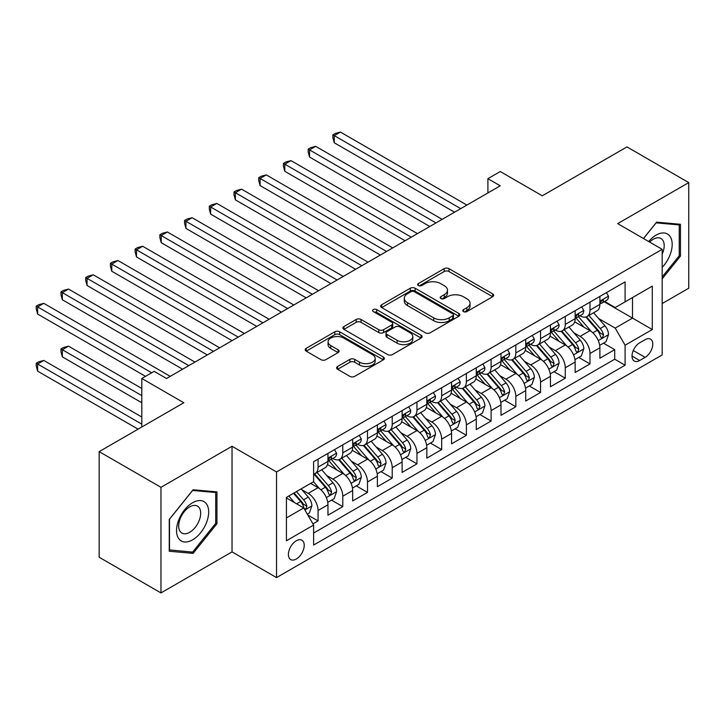 <?xml version="1.0" encoding="UTF-8"?>
<svg xmlns="http://www.w3.org/2000/svg" width="725" height="725" viewBox="0 0 725 725"><rect width="100%" height="100%" fill="white"/><g stroke="black" fill="none" stroke-linecap="round" stroke-linejoin="round"><path stroke-width="1.09" d="M463.493 311.587A2.402 1.387 0 0 0 466.891 311.587L492.674 296.706A3.435 1.985 0 0 0 493.671 295.302A3.435 1.985 0 0 0 492.674 293.906L448.993 268.685A3.435 1.985 0 0 0 444.144 268.685L418.361 283.566A2.402 1.387 0 0 0 417.654 284.553A2.402 1.387 0 0 0 418.361 285.532A2.402 1.387 0 0 0 421.76 285.532L425.095 283.602A10.984 6.344 0 0 1 440.619 283.602L444.262 285.704A10.984 6.344 0 0 1 447.479 290.19A10.984 6.344 0 0 1 444.262 294.676L440.927 296.597A2.402 1.387 0 0 0 440.22 297.576A2.402 1.387 0 0 0 440.927 298.564A2.402 1.387 0 0 0 444.325 298.564L447.66 296.634A10.984 6.344 0 0 1 463.184 296.634L466.827 298.736A10.984 6.344 0 0 1 470.045 303.222A10.984 6.344 0 0 1 466.827 307.699L463.493 309.629A2.402 1.387 0 0 0 462.786 310.608A2.402 1.387 0 0 0 463.493 311.587L463.493 309.629M296.308 559.029A11.183 6.462 120 0 0 303.621 549.169A11.183 6.462 120 0 0 301.908 540.207A11.183 6.462 120 0 0 296.308 540.759A11.183 6.462 120 0 0 289.003 550.619A11.183 6.462 120 0 0 290.716 559.582A11.183 6.462 120 0 0 296.308 559.029M337.614 366.469A3.435 1.985 0 0 0 336.608 367.874A3.435 1.985 0 0 0 337.614 369.27L349.867 376.347A3.435 1.985 0 0 0 354.724 376.347L383.353 359.817A3.435 1.985 0 0 0 384.359 358.413A3.435 1.985 0 0 0 383.353 357.017L339.681 331.796A3.435 1.985 0 0 0 334.823 331.796L306.195 348.326A3.435 1.985 0 0 0 305.189 349.731A3.435 1.985 0 0 0 306.195 351.127L320.994 359.673A3.435 1.985 0 0 0 325.851 359.673L338.104 352.604A3.435 1.985 0 0 0 339.11 351.199A3.435 1.985 0 0 0 338.104 349.794L330.763 345.562A9.18 5.302 0 0 1 328.072 341.81A9.18 5.302 0 0 1 333.745 336.917A9.18 5.302 0 0 1 343.741 338.067L372.496 354.67A9.18 5.302 0 0 1 375.188 358.413A9.18 5.302 0 0 1 369.523 363.307A9.18 5.302 0 0 1 359.518 362.165L354.724 359.392A3.435 1.985 0 0 0 349.867 359.392L337.614 366.469L337.614 369.27M662.179 303.558L688.75 288.215L688.75 182.6L626.953 146.912L542.282 195.795L500.259 171.535L487.898 178.676L500.259 185.808L166.523 378.486L154.171 371.345L141.81 378.486L141.81 427.007M160.968 487.309L160.968 592.923L232.036 551.897L232.036 446.274L160.968 487.309L99.162 451.63L183.833 402.747L141.81 378.486M232.036 446.274L276.533 471.966L662.179 249.318L662.179 354.933L276.533 577.58L276.533 471.966M688.75 182.6L617.682 223.626L662.179 249.318M425.33 332.775A3.435 1.985 0 0 0 430.188 332.775L458.816 316.245A3.435 1.985 0 0 0 459.822 314.849A3.435 1.985 0 0 0 458.816 313.445L415.144 288.224A3.435 1.985 0 0 0 410.287 288.224L381.658 304.763A3.435 1.985 0 0 0 380.652 306.158A3.435 1.985 0 0 0 381.658 307.563L425.33 332.775M374.245 312.103A2.402 1.387 0 0 1 376.683 312.448L376.683 309.593L421.089 335.231A3.435 1.985 0 0 1 422.095 336.627A3.435 1.985 0 0 1 421.089 338.031L392.452 354.561A3.435 1.985 0 0 1 387.603 354.561L343.922 329.349L343.922 326.54A3.435 1.985 0 0 0 342.925 327.945A3.435 1.985 0 0 0 343.922 329.349M343.922 326.54L356.183 319.471A3.435 1.985 0 0 1 361.032 319.471L378.749 329.694A3.435 1.985 0 0 0 383.597 329.694L391.727 324.999A3.435 1.985 0 0 0 392.733 323.604A3.435 1.985 0 0 0 391.727 322.199L373.284 311.551A2.402 1.387 0 0 1 372.587 310.572A2.402 1.387 0 0 1 374.064 309.294A2.402 1.387 0 0 1 376.683 309.593M160.968 592.923L99.162 557.244L99.162 451.63M312.937 523.885L318.067 520.922L307.808 515.004M301.972 489.792L308.179 493.381A13.983 8.075 60 0 1 318.067 510.5L327.954 504.799L327.954 515.212L342.789 506.648L331.533 500.159M326.694 475.518L332.893 479.107A13.983 8.075 60 0 1 342.789 496.235L352.676 490.526L352.676 500.939L367.502 492.375L356.256 485.886M351.407 461.245L357.615 464.834A13.983 8.075 60 0 1 367.502 481.962L377.39 476.252L377.39 486.665L392.225 478.11L380.978 471.612M376.13 446.981L382.338 450.56A13.983 8.075 60 0 1 392.225 467.688L402.112 461.979L402.112 472.401L416.947 463.837L405.701 457.339M400.853 432.707L407.06 436.287A13.983 8.075 60 0 1 416.947 453.415L426.835 447.706L426.835 458.127L441.67 449.563L430.423 443.066M425.575 418.434L431.783 422.013A13.983 8.075 60 0 1 441.67 439.142L451.557 433.432L451.557 443.854L466.392 435.29L455.137 428.792M450.298 404.16L456.496 407.74A13.983 8.075 60 0 1 466.392 424.868L476.28 419.159L476.28 429.581L491.106 421.017L479.859 414.519M475.011 389.887L481.219 393.467A13.983 8.075 60 0 1 491.106 410.595L500.993 404.885L500.993 415.307L515.828 406.743L504.582 400.254M499.733 375.613L505.941 379.202A13.983 8.075 60 0 1 515.828 396.321L525.716 390.621L525.716 401.034L540.551 392.47L529.304 385.981M524.456 361.34L530.664 364.929A13.983 8.075 60 0 1 540.551 382.057L550.438 376.347L550.438 386.76L565.273 378.196L554.027 371.708M549.178 347.067L555.386 350.655A13.983 8.075 60 0 1 565.273 367.783L575.161 362.074L575.161 372.487L589.987 363.932L589.987 353.51A13.983 8.075 -120 0 0 580.1 336.382L573.892 332.802M578.74 357.434L589.987 363.932M327.954 504.799A13.983 8.075 -120 0 0 318.067 487.671L310.644 483.385M352.676 490.526A13.983 8.075 -120 0 0 342.789 473.398L327.501 464.571M377.39 476.252A13.983 8.075 -120 0 0 367.502 459.124L352.214 450.298M402.112 461.979A13.983 8.075 -120 0 0 392.225 444.851L376.937 436.024M426.835 447.706A13.983 8.075 -120 0 0 416.947 430.577L401.659 421.751M451.557 433.432A13.983 8.075 -120 0 0 441.67 416.304L426.382 407.477M476.28 419.159A13.983 8.075 -120 0 0 466.392 402.031L451.104 393.204M500.993 404.885A13.983 8.075 -120 0 0 491.106 387.766L475.817 378.939M525.716 390.621A13.983 8.075 -120 0 0 515.828 373.493L500.54 364.666M550.438 376.347A13.983 8.075 -120 0 0 540.551 359.219L525.263 350.392M575.161 362.074A13.983 8.075 -120 0 0 565.273 344.946L549.985 336.119M645.114 339.663L639.677 342.807A10.839 6.253 120 0 0 632.599 352.359A10.839 6.253 120 0 0 634.257 361.041A10.839 6.253 120 0 0 639.677 360.506L645.114 357.362A10.839 6.253 120 0 0 652.201 347.81A10.839 6.253 120 0 0 650.533 339.128A10.839 6.253 120 0 0 645.114 339.663M286.42 517.922L303.73 507.935L313.617 525.063L313.617 545.046L625.095 365.21L625.095 345.227L615.208 328.108L598.614 318.529M313.617 525.063L286.42 540.759L286.42 497.377L313.617 481.672L313.617 461.689L625.095 281.862L625.095 301.845L652.292 286.139L652.292 329.531L625.095 345.227M332.766 458.481L332.893 458.553A13.983 8.075 60 0 0 339.889 459.242L349.776 453.533A13.983 8.075 -120 0 0 352.676 447.135L352.676 439.142M357.488 444.208L357.615 444.28A13.983 8.075 60 0 0 364.612 444.969L374.499 439.259A13.983 8.075 -120 0 0 377.39 432.861L377.39 424.868M382.211 429.934L382.338 430.007A13.983 8.075 60 0 0 389.334 430.704L399.221 424.995A13.983 8.075 -120 0 0 402.112 418.588L402.112 410.595M406.933 415.661L407.06 415.733A13.983 8.075 60 0 0 414.048 416.431L423.935 410.722A13.983 8.075 -120 0 0 426.835 404.314L426.835 396.321M431.647 401.387L431.783 401.46A13.983 8.075 60 0 0 438.77 402.157L448.657 396.448A13.983 8.075 -120 0 0 451.557 390.041L451.557 382.048M456.369 387.114L456.496 387.195A13.983 8.075 60 0 0 463.493 387.884L473.38 382.175A13.983 8.075 -120 0 0 476.28 375.777L476.28 367.783M481.092 372.84L481.219 372.922A13.983 8.075 60 0 0 488.215 373.611L498.102 367.901A13.983 8.075 -120 0 0 500.993 361.503L500.993 353.51M505.814 358.576L505.941 358.648A13.983 8.075 60 0 0 512.938 359.337L522.825 353.628A13.983 8.075 -120 0 0 525.716 347.23L525.716 339.237M530.537 344.303L530.664 344.375A13.983 8.075 60 0 0 537.651 345.064L547.538 339.354A13.983 8.075 -120 0 0 550.438 332.956L550.438 324.963M555.25 330.029L555.386 330.102A13.983 8.075 60 0 0 562.373 330.79L572.261 325.081A13.983 8.075 -120 0 0 575.161 318.683L575.161 310.69M313.617 533.056L614.709 359.219L614.709 349.658L599.883 358.222L599.883 347.801A13.983 8.075 -120 0 0 589.987 330.673L574.707 321.846M579.973 315.756L580.1 315.828A13.983 8.075 -120 0 0 587.096 316.526A13.983 8.075 -120 0 0 589.987 310.119L589.987 302.126M587.096 316.526L596.983 310.817A13.983 8.075 -120 0 0 599.883 304.409L599.883 296.416M318.067 459.124L318.067 467.118A13.983 8.075 60 0 1 315.167 473.516A13.983 8.075 60 0 1 313.617 474.087M315.167 473.516L325.054 467.806A13.983 8.075 -120 0 0 327.954 461.408L327.954 453.415M342.789 444.851L342.789 452.844A13.983 8.075 60 0 1 339.889 459.242M367.502 430.577L367.502 438.571A13.983 8.075 60 0 1 364.612 444.969M392.225 416.304L392.225 424.297A13.983 8.075 60 0 1 389.334 430.704M416.947 402.031L416.947 410.024A13.983 8.075 60 0 1 414.048 416.431M441.67 387.757L441.67 395.75A13.983 8.075 60 0 1 438.77 402.157M466.392 373.493L466.392 381.486A13.983 8.075 60 0 1 463.493 387.884M491.106 359.219L491.106 367.212A13.983 8.075 60 0 1 488.215 373.611M515.828 344.946L515.828 352.939A13.983 8.075 60 0 1 512.938 359.337M540.551 330.673L540.551 338.666A13.983 8.075 60 0 1 537.651 345.064M565.273 316.399L565.273 324.392A13.983 8.075 60 0 1 562.373 330.79M565.273 367.783L565.273 378.196M540.551 382.057L540.551 392.47M515.828 396.321L515.828 406.743M491.106 410.595L491.106 421.017M466.392 424.868L466.392 435.29M441.67 439.142L441.67 449.563M416.947 453.415L416.947 463.837M392.225 467.688L392.225 478.11M367.502 481.962L367.502 492.375M342.789 496.235L342.789 506.648M318.067 510.5L318.067 520.922M303.73 507.935L286.42 497.948M615.208 328.108L632.508 318.112L632.508 297.558L652.292 286.139M604.197 301.772L652.292 329.531M604.695 301.482L615.208 307.554L625.095 301.845M232.036 551.897L276.533 577.58M487.898 178.676L487.898 192.941M603.463 343.161L614.709 349.658M614.709 359.219L625.095 365.21M662.179 278.844L680.467 256.088L680.467 224.279L656.614 222.149L643.456 238.516M169.251 551.245L193.104 553.374L216.956 523.695L216.956 491.885L193.104 489.756L169.251 519.435L169.251 551.245M679.234 255.372L680.467 256.088M215.724 522.979L216.956 523.695M190.584 551.915L193.104 553.374M464.453 311.931L466.827 310.554A10.984 6.344 0 0 0 470.045 306.077L470.045 303.222M447.479 290.19L447.479 293.045A10.984 6.344 0 0 1 444.262 297.531L441.888 298.899M492.628 296.733L448.993 271.54A3.435 1.985 0 0 0 444.144 271.54L419.322 285.868M458.771 316.272L415.144 291.078A3.435 1.985 0 0 0 410.287 291.078L381.703 307.59M452.753 315.828A2.402 1.387 0 0 0 453.46 314.849A2.402 1.387 0 0 0 452.753 313.862L414.419 291.731A2.402 1.387 0 0 0 411.021 291.731L407.504 293.761A10.984 6.344 0 0 0 404.287 298.247A10.984 6.344 0 0 0 407.504 302.724L433.704 317.858A10.984 6.344 0 0 0 449.237 317.858L452.753 315.828L452.753 318.683A2.402 1.387 0 0 0 453.46 317.704L453.46 314.849M404.287 298.247L404.287 301.102A10.984 6.344 0 0 0 407.504 305.578L407.504 302.724M452.753 318.683L449.237 320.713A10.984 6.344 0 0 1 433.704 320.713L407.504 305.578M343.967 329.368L356.183 322.326L356.183 319.471M392.733 323.604L392.733 326.458A3.435 1.985 0 0 1 391.727 327.854L383.597 332.548A3.435 1.985 0 0 1 378.749 332.548L361.032 322.326A3.435 1.985 0 0 0 356.183 322.326M376.683 312.448L421.044 338.058M397.128 340.306A9.18 5.302 0 0 0 407.133 341.457A9.18 5.302 0 0 0 412.797 336.563A9.18 5.302 0 0 0 410.105 332.811L399.973 326.966A3.435 1.985 0 0 0 395.125 326.966L386.996 331.66A3.435 1.985 0 0 0 385.99 333.056A3.435 1.985 0 0 0 386.996 334.461L397.128 340.306L397.128 343.161A9.18 5.302 0 0 0 407.133 344.312A9.18 5.302 0 0 0 412.797 339.418L412.797 336.563M385.99 333.056L385.99 335.911A3.435 1.985 0 0 0 386.996 337.315L386.996 334.461M397.128 343.161L386.996 337.315M375.188 358.413L375.188 361.267A9.18 5.302 0 0 1 369.523 366.161A9.18 5.302 0 0 1 359.518 365.019L354.724 362.246A3.435 1.985 0 0 0 349.867 362.246L337.66 369.297M328.072 341.81L328.072 344.665A9.18 5.302 0 0 0 330.763 348.417L330.763 345.562M338.058 352.631L330.763 348.417M383.308 359.845L339.681 334.651A3.435 1.985 0 0 0 334.823 334.651L306.24 351.154M599.675 345.354L606.064 341.665L608.529 334.524A9.262 5.347 -120 0 0 604.922 325.824L593.63 312.747M591.364 331.579L578.459 316.635M584.015 327.229L576.529 318.547A22.203 12.814 -120 0 0 575.84 317.777M334.261 199.864L405.085 240.754L284.816 171.317L284.816 164.185L290.997 160.615L417.437 233.622M585.836 317.024L597.264 330.256A9.262 5.347 60 0 1 600.563 336.636L601.233 337.732L602.484 337.56L603.526 334.923A9.262 5.347 -120 0 0 600.228 328.543L588.936 315.466M586.507 316.807L598.787 331.017A4.722 2.728 60 0 1 599.974 332.866L603.526 334.923M606.426 292.637L608.529 296.271A9.262 5.347 60 0 1 606.617 300.377L601.913 303.086A9.262 5.347 -120 0 0 603.526 300.957L603.336 300.132M460.701 208.646L334.261 135.638L340.433 132.077L466.882 205.075M600.191 303.521L600.228 303.521A9.262 5.347 -120 0 0 601.913 303.086M602.33 300.259L603.526 300.957C602.946 299.561 601.958 300.132 600.563 302.669A9.262 5.347 60 0 1 599.883 303.983M454.521 212.208L334.261 142.78L334.261 135.638L332.893 134.859L335.367 133.427L340.433 132.077M334.261 142.78L332.893 137.714L332.893 134.859M662.179 267.362A22.72 13.123 120 0 0 671.885 241.008A22.72 13.123 120 0 0 656.116 235.118A22.72 13.123 120 0 0 648.676 241.525M662.179 254.131A15.56 8.981 120 0 0 660.973 238.507A15.56 8.981 120 0 0 653.189 239.286A15.56 8.981 120 0 0 649.6 242.059M643.51 238.543L656.116 222.856L679.234 224.922L679.234 255.735L662.179 276.959M677.703 224.034L679.234 224.922M206.525 522.526A22.72 13.123 120 0 0 200.644 500.576A22.72 13.123 120 0 0 178.694 520.033A22.72 13.123 120 0 0 184.576 541.983A22.72 13.123 120 0 0 206.525 522.526M199.212 520.441A15.56 8.981 120 0 0 197.463 506.113A15.56 8.981 120 0 0 180.153 518.737A15.56 8.981 120 0 0 181.903 533.065A15.56 8.981 120 0 0 199.212 520.441M169.496 550.03L169.496 519.218L192.605 490.463L215.724 492.529L215.724 523.341L192.605 552.097L169.251 549.894M214.192 491.641L215.724 492.529M574.952 359.627L581.341 355.939L583.806 348.798A9.262 5.347 -120 0 0 580.199 340.097L568.908 327.02M566.642 345.852L553.737 330.899M559.301 341.493L551.807 332.82A22.203 12.814 -120 0 0 551.118 332.05M309.539 214.138L380.362 255.028L260.094 185.591L260.094 178.459L266.274 174.888L392.723 247.896M561.114 331.298L572.542 344.52A9.262 5.347 60 0 1 575.84 350.909L576.52 352.006L577.771 351.824L578.813 349.196A9.262 5.347 -120 0 0 575.505 342.807L564.213 329.73M561.784 331.08L574.064 345.29A4.722 2.728 60 0 1 575.251 347.139L578.813 349.196M550.23 373.892L556.619 370.203L559.093 363.071A9.262 5.347 -120 0 0 555.486 354.371L544.185 341.294M541.919 360.126L529.014 345.173M534.579 355.767L527.084 347.094A22.203 12.814 -120 0 0 526.395 346.323M284.816 228.411L355.64 269.301L235.371 199.864L235.371 192.732L241.552 189.162L368.001 262.169M536.391 345.571L547.819 358.793A9.262 5.347 60 0 1 551.118 365.183L551.798 366.279L553.048 366.098L554.09 363.47A9.262 5.347 -120 0 0 550.783 357.081L539.491 344.003M537.062 345.354L549.342 359.564A4.722 2.728 60 0 1 550.529 361.413L554.09 363.47M525.507 388.165L531.896 384.477L534.37 377.344A9.262 5.347 -120 0 0 530.763 368.644L519.463 355.567M517.206 374.39L504.292 359.446M509.856 370.04L502.362 361.367A22.203 12.814 -120 0 0 501.673 360.597M260.094 242.685L330.917 283.575L210.658 214.138L210.658 207.006L216.838 203.435L343.278 276.433M511.678 359.845L523.097 373.067A9.262 5.347 60 0 1 526.404 379.447L527.075 380.553L528.326 380.371L529.368 377.734A9.262 5.347 -120 0 0 526.06 371.354L514.768 358.277M512.348 359.627L524.619 373.837A4.722 2.728 60 0 1 525.806 375.686L529.368 377.734M500.794 402.438L507.174 398.75L509.648 391.618A9.262 5.347 -120 0 0 506.041 382.918L494.749 369.841M492.483 388.663L479.569 373.719M485.134 384.313L477.648 375.641A22.203 12.814 -120 0 0 476.959 374.87M235.371 256.958L306.195 297.848L185.935 228.411L185.935 221.279L192.116 217.708L318.556 290.707M486.955 374.118L498.374 387.34A9.262 5.347 60 0 1 501.682 393.72L502.353 394.817L503.603 394.645L504.645 392.007A9.262 5.347 -120 0 0 501.347 385.627L490.046 372.55M487.626 373.901L499.897 388.111A4.722 2.728 60 0 1 501.093 389.959L504.645 392.007M581.713 306.911L583.806 310.545A9.262 5.347 60 0 1 581.894 314.65L577.2 317.36A9.262 5.347 -120 0 0 578.813 315.221L578.613 314.405M435.979 222.919L309.539 149.912L315.719 146.341L442.159 219.349M575.469 317.795L575.505 317.795A9.262 5.347 -120 0 0 577.2 317.36M577.617 314.532L578.813 315.221C578.224 313.825 577.236 314.396 575.84 316.934A9.262 5.347 60 0 1 575.161 318.257M429.798 226.481L309.539 157.053L309.539 149.912L308.179 149.132L310.644 147.701L315.719 146.341M309.539 157.053L308.179 151.987L308.179 149.132M556.99 321.184L559.093 324.818A9.262 5.347 60 0 1 557.172 328.923L552.477 331.633A9.262 5.347 -120 0 0 554.09 329.494L553.891 328.679M411.265 237.193L283.457 163.397L285.931 161.974L290.997 160.615M550.746 332.068L550.783 332.068A9.262 5.347 -120 0 0 552.477 331.633M552.894 328.806L554.09 329.494C553.501 328.099 552.513 328.67 551.118 331.207A9.262 5.347 60 0 1 550.438 332.53M284.816 171.317L283.457 166.252L283.457 163.397M532.268 335.458L534.37 339.092A9.262 5.347 60 0 1 532.449 343.188L527.755 345.907A9.262 5.347 -120 0 0 529.368 343.768L529.168 342.943M386.543 251.457L258.734 177.67L261.208 176.248L266.274 174.888M526.024 346.342L526.06 346.342A9.262 5.347 -120 0 0 527.755 345.907M528.172 343.079L529.368 343.768C528.788 342.372 527.8 342.943 526.404 345.481A9.262 5.347 60 0 1 525.716 346.804M260.094 185.591L258.734 180.525L258.734 177.67M507.545 349.722L509.648 353.365A9.262 5.347 60 0 1 507.727 357.461L503.032 360.171A9.262 5.347 -120 0 0 504.645 358.041L504.455 357.217M361.82 265.731L234.012 191.944L236.486 190.521L241.552 189.162M501.31 360.606L501.347 360.606A9.262 5.347 -120 0 0 503.032 360.171M503.449 357.353L504.645 358.041C504.065 356.646 503.077 357.217 501.682 359.754A9.262 5.347 60 0 1 500.993 361.068M235.371 199.864L234.012 194.798L234.012 191.944M476.071 416.712L482.46 413.023L484.925 405.891A9.262 5.347 -120 0 0 481.318 397.191L470.027 384.114M467.761 402.937L454.856 387.993M460.42 398.587L452.926 389.914A22.203 12.814 -120 0 0 452.237 389.135M210.658 271.232L281.481 312.122L161.213 242.685L161.213 235.543L167.393 231.982L293.843 304.98M462.233 388.382L473.661 401.614A9.262 5.347 60 0 1 476.959 407.994L477.63 409.09L478.89 408.918L479.923 406.281A9.262 5.347 -120 0 0 476.624 399.901L465.332 386.824M462.903 388.174L475.183 402.384A4.722 2.728 60 0 1 476.37 404.233L479.923 406.281M482.832 363.995L484.925 367.638A9.262 5.347 60 0 1 483.013 371.735L478.31 374.444A9.262 5.347 -120 0 0 479.923 372.315L479.733 371.49M337.098 280.004L209.298 206.217L211.763 204.794L216.838 203.435M476.588 374.879L476.624 374.879A9.262 5.347 -120 0 0 478.31 374.444M478.727 371.626L479.923 372.315C479.343 370.919 478.355 371.49 476.959 374.028A9.262 5.347 60 0 1 476.28 375.342M210.658 214.138L209.298 209.072L209.298 206.217M451.349 430.985L457.738 427.297L460.203 420.156A9.262 5.347 -120 0 0 456.596 411.465L445.304 398.388M443.038 417.21L430.133 402.266M435.698 412.86L428.203 404.188A22.203 12.814 -120 0 0 427.514 403.408M185.935 285.505L256.759 326.395L136.49 256.958L136.49 249.817L142.671 246.255L269.12 319.254M437.51 402.656L448.938 415.887A9.262 5.347 60 0 1 452.237 422.267L452.917 423.364L454.167 423.192L455.209 420.554A9.262 5.347 -120 0 0 451.902 414.174L440.61 401.097M438.181 402.438L450.461 416.657A4.722 2.728 60 0 1 451.648 418.497L455.209 420.554M458.109 378.269L460.203 381.912A9.262 5.347 60 0 1 458.291 386.008L453.596 388.718A9.262 5.347 -120 0 0 455.209 386.588L455.01 385.763M312.375 294.278L184.576 220.491L187.05 219.059L192.116 217.708M451.865 389.153L451.902 389.153A9.262 5.347 -120 0 0 453.596 388.718M454.013 385.899L455.209 386.588C454.62 385.192 453.632 385.763 452.237 388.301A9.262 5.347 60 0 1 451.557 389.615M185.935 228.411L184.576 223.345L184.576 220.491M426.626 445.259L433.015 441.57L435.489 434.429A9.262 5.347 -120 0 0 431.882 425.729L420.582 412.652M418.325 431.484L405.411 416.54M410.975 427.134L403.481 418.452A22.203 12.814 -120 0 0 402.792 417.682M161.213 299.769L232.036 340.659L111.768 271.232L111.768 264.09L117.948 260.52L244.398 333.527M412.788 416.929L424.216 430.161A9.262 5.347 60 0 1 427.514 436.541L428.194 437.637L429.445 437.465L430.487 434.828A9.262 5.347 -120 0 0 427.179 428.448L415.887 415.371M413.458 416.712L425.738 430.931A4.722 2.728 60 0 1 426.925 432.771L430.487 434.828M433.387 392.542L435.489 396.185A9.262 5.347 60 0 1 433.568 400.282L428.874 402.991A9.262 5.347 -120 0 0 430.487 400.862L430.288 400.037M287.662 308.551L159.853 234.764L162.328 233.332L167.393 231.982M427.143 403.426L427.179 403.426A9.262 5.347 -120 0 0 428.874 402.991M429.291 400.164L430.487 400.862C429.898 399.466 428.91 400.037 427.514 402.574A9.262 5.347 60 0 1 426.835 403.888M161.213 242.685L159.853 237.619L159.853 234.764M401.904 459.532L408.293 455.844L410.767 448.702A9.262 5.347 -120 0 0 407.16 440.002L395.859 426.925M393.603 445.757L380.688 430.813M386.253 441.407L378.758 432.725A22.203 12.814 -120 0 0 378.069 431.955M136.49 314.043L207.314 354.933L87.054 285.496L87.054 278.364L93.235 274.793L219.675 347.801M388.074 431.203L399.493 444.434A9.262 5.347 60 0 1 402.801 450.814L403.472 451.911L404.722 451.738L405.764 449.101A9.262 5.347 -120 0 0 402.466 442.721L391.165 429.644M388.745 430.985L401.016 445.195A4.722 2.728 60 0 1 402.203 447.044L405.764 449.101M408.664 406.816L410.767 410.45A9.262 5.347 60 0 1 408.846 414.555L404.151 417.265A9.262 5.347 -120 0 0 405.764 415.135L405.565 414.31M262.939 322.824L135.131 249.038L137.605 247.606L142.671 246.255M402.42 417.7L402.466 417.7A9.262 5.347 -120 0 0 404.151 417.265M404.568 414.437L405.764 415.135C405.184 413.739 404.197 414.31 402.801 416.848A9.262 5.347 60 0 1 402.112 418.162M136.49 256.958L135.131 251.892L135.131 249.038M377.19 473.806L383.57 470.117L386.044 462.976A9.262 5.347 -120 0 0 382.438 454.276L371.146 441.199M368.88 460.031L355.975 445.077M361.53 455.672L354.045 446.999A22.203 12.814 -120 0 0 353.356 446.228M111.768 328.316L182.591 369.206L62.332 299.769L62.332 292.637L68.512 289.067L194.953 362.074M363.352 445.476L374.771 458.698A9.262 5.347 60 0 1 378.078 465.088L378.749 466.184L380 466.003L381.042 463.375A9.262 5.347 -120 0 0 377.743 456.986L366.442 443.908M364.022 445.259L376.293 459.469A4.722 2.728 60 0 1 377.489 461.317L381.042 463.375M383.942 421.089L386.044 424.723A9.262 5.347 60 0 1 384.123 428.828L379.429 431.538A9.262 5.347 -120 0 0 381.042 429.399L380.852 428.584M238.217 337.098L110.408 263.311L112.883 261.879L117.948 260.52M377.707 431.973L377.743 431.973A9.262 5.347 -120 0 0 379.429 431.538M379.846 428.711L381.042 429.399C380.462 428.004 379.474 428.575 378.078 431.112A9.262 5.347 60 0 1 377.39 432.435M111.768 271.232L110.408 266.166L110.408 263.311M352.468 488.07L358.857 484.382L361.322 477.249A9.262 5.347 -120 0 0 357.715 468.549L346.423 455.472M344.157 474.304L331.252 459.351M336.817 469.945L329.322 461.272A22.203 12.814 -120 0 0 328.633 460.502M87.054 342.59L145.517 376.347L37.609 314.043L37.609 306.911L43.79 303.34L170.239 376.347M338.629 459.75L350.057 472.972A9.262 5.347 60 0 1 353.356 479.361L354.027 480.457L355.286 480.276L356.319 477.648A9.262 5.347 -120 0 0 353.021 471.259L341.729 458.182M339.3 459.532L351.58 473.742A4.722 2.728 60 0 1 352.767 475.591L356.319 477.648M359.228 435.362L361.322 438.997A9.262 5.347 60 0 1 359.41 443.102L354.706 445.812A9.262 5.347 -120 0 0 356.319 443.673L356.129 442.857M213.494 351.371L85.695 277.575L88.16 276.153L93.235 274.793M352.984 446.247L353.021 446.247A9.262 5.347 -120 0 0 354.706 445.812M355.123 442.984L356.319 443.673C355.739 442.277 354.752 442.848 353.356 445.386A9.262 5.347 60 0 1 352.676 446.709M87.054 285.496L85.695 280.43L85.695 277.575M327.745 502.343L334.134 498.655L336.608 491.523A9.262 5.347 -120 0 0 332.993 482.823L321.701 469.746M319.435 488.568L313.526 481.726M312.094 484.218L311.134 483.104M141.81 388.473L68.512 346.16L62.332 349.731L62.332 356.863L141.81 402.747M313.907 474.023L325.335 487.245A9.262 5.347 60 0 1 328.633 493.625L329.313 494.731L330.564 494.55L331.606 491.912A9.262 5.347 -120 0 0 328.298 485.532L317.006 472.455M314.577 473.806L326.857 488.016A4.722 2.728 60 0 1 328.044 489.864L331.606 491.912M62.332 356.863L60.973 351.797L60.973 348.942L141.81 395.614M60.973 348.942L63.447 347.511L68.512 346.16M334.506 449.636L336.608 453.27A9.262 5.347 60 0 1 334.687 457.366L329.993 460.085A9.262 5.347 -120 0 0 331.606 457.946L331.407 457.122M188.772 365.636L60.973 291.849L63.447 290.426L68.512 289.067M328.262 460.52L328.298 460.52A9.262 5.347 -120 0 0 329.993 460.085M330.41 457.257L331.606 457.946C331.017 456.551 330.029 457.122 328.633 459.659A9.262 5.347 60 0 1 327.954 460.982M62.332 299.769L60.973 294.703L60.973 291.849M307.309 514.143L309.412 512.928L311.886 505.796A9.262 5.347 -120 0 0 308.279 497.096L301.165 488.858M294.531 502.624L288.804 496M287.372 498.492L286.42 497.395M141.81 417.02L43.79 360.434L37.609 363.995L37.609 371.137L138.094 429.155M293.498 493.29L300.612 501.519A9.262 5.347 60 0 1 303.92 507.899L304.591 508.995L305.841 508.823L306.883 506.186A9.262 5.347 -120 0 0 303.576 499.806L296.471 491.577M294.078 492.955L302.135 502.289A4.722 2.728 60 0 1 303.322 504.138L306.883 506.186M37.609 371.137L36.25 366.071L36.25 363.216L141.81 424.152M36.25 363.216L38.724 361.784L43.79 360.434M151.697 372.777L36.25 306.122L38.724 304.699L43.79 303.34M37.609 314.043L36.25 308.977L36.25 306.122M308.179 493.381L318.067 487.671M332.893 479.107L342.789 473.398M357.615 464.834L367.502 459.124M382.338 450.56L392.225 444.851M407.06 436.287L416.947 430.577M431.783 422.013L441.67 416.304M456.496 407.74L466.392 402.031M481.219 393.467L491.106 387.766M505.941 379.202L515.828 373.493M530.664 364.929L540.551 359.219M555.386 350.655L565.273 344.946M580.1 336.382L589.987 330.673M589.987 310.119L599.883 304.409M318.067 467.118L327.954 461.408M342.789 452.844L352.676 447.135M367.502 438.571L377.39 432.861M392.225 424.297L402.112 418.588M416.947 410.024L426.835 404.314M441.67 395.75L451.557 390.041M466.392 381.486L476.28 375.777M491.106 367.212L500.993 361.503M515.828 352.939L525.716 347.23M540.551 338.666L550.438 332.956M565.273 324.392L575.161 318.683M589.987 353.51L599.883 347.801M633.26 350.519L645.114 357.362M632.019 356.075L639.677 360.506M466.827 310.554L466.827 307.699M440.927 298.564L440.927 296.597M444.262 297.531L444.262 294.676M418.361 285.532L418.361 283.566M444.144 271.54L444.144 268.685M448.993 271.54L448.993 268.685M492.674 296.706L492.674 293.906M381.658 307.563L381.658 304.763M410.287 291.078L410.287 288.224M415.144 291.078L415.144 288.224M458.816 316.245L458.816 313.445M433.704 320.713L433.704 317.858M449.237 320.713L449.237 317.858M361.032 322.326L361.032 319.471M378.749 332.548L378.749 329.694M383.597 332.548L383.597 329.694M391.727 327.854L391.727 324.999M421.089 338.031L421.089 335.231M349.867 362.246L349.867 359.392M354.724 362.246L354.724 359.392M359.518 365.019L359.518 362.165M338.104 352.604L338.104 349.794M306.195 351.127L306.195 348.326M334.823 334.651L334.823 331.796M339.681 334.651L339.681 331.796M383.353 359.817L383.353 357.017M598.261 340.596L608.474 334.705M600.228 328.543L604.922 325.824M592.842 332.802L597.264 330.256M608.474 296.172L599.883 301.129M573.538 354.869L583.752 348.979M575.505 342.807L580.199 340.097M568.119 347.076L572.542 344.52M548.816 369.143L559.029 363.252M550.783 357.081L555.486 354.371M543.397 361.349L547.819 358.793M524.093 383.416L534.307 377.526M526.06 371.354L530.763 368.644M518.683 375.623L523.097 373.067M499.38 397.69L509.584 391.79M501.347 385.627L506.041 382.918M493.961 389.896L498.374 387.34M583.752 310.445L575.161 315.402M559.029 324.709L550.438 329.676M534.307 338.983L525.716 343.949M509.584 353.256L500.993 358.213M474.657 411.963L484.871 406.063M476.624 399.901L481.318 397.191M469.238 404.16L473.661 401.614M484.871 367.53L476.28 372.487M449.935 426.237L460.148 420.337M451.902 414.174L456.596 411.465M444.516 418.434L448.938 415.887M460.148 381.803L451.557 386.76M425.212 440.51L435.426 434.61M427.179 428.448L431.882 425.729M419.793 432.707L424.216 430.161M435.426 396.077L426.835 401.034M400.49 454.774L410.703 448.884M402.466 442.721L407.16 440.002M395.08 446.981L399.493 444.434M410.703 410.35L402.112 415.307M375.777 469.048L385.981 463.157M377.743 456.986L382.438 454.276M370.357 461.254L374.771 458.698M385.981 424.623L377.39 429.581M351.054 483.321L361.267 477.431M353.021 471.259L357.715 468.549M345.635 475.528L350.057 472.972M361.267 438.888L352.676 443.854M326.332 497.595L336.545 491.704M328.298 485.532L332.993 482.823M320.912 489.801L325.335 487.245M336.545 453.161L327.954 458.127M304.899 509.965L311.822 505.968M303.576 499.806L308.279 497.096M296.616 503.83L300.612 501.519"/></g></svg>
